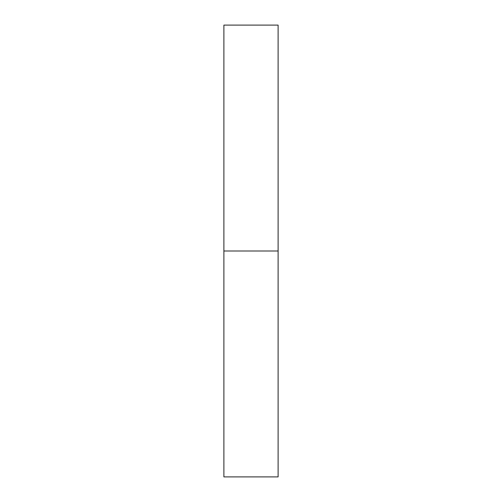 <?xml version="1.0" encoding="UTF-8"?>
<svg xmlns="http://www.w3.org/2000/svg" width="502" height="502" viewBox="0 0 502 502"><rect width="100%" height="100%" fill="white"/><g stroke="black" fill="none" stroke-linecap="round" stroke-linejoin="round"><path stroke-width="0.75" d="M223.892 476.9L223.892 25.1L223.892 476.9L278.108 476.9L278.108 251L223.892 251L278.108 251L278.108 25.1L278.108 476.9M223.892 25.1L278.108 25.1"/></g></svg>
